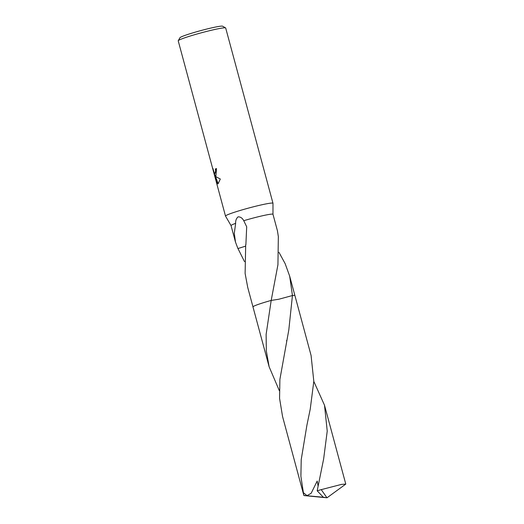 <?xml version="1.0" encoding="UTF-8"?>
<svg xmlns="http://www.w3.org/2000/svg" width="524" height="524" viewBox="0 0 524 524"><rect width="100%" height="100%" fill="white"/><g stroke="black" fill="none" stroke-linecap="round" stroke-linejoin="round"><path stroke-width="0.79" d="M215.934 175.75L215.115 175.795L216.242 176.87L220.309 179.018L218.108 183.806L217.657 183.865L214.729 175.396L216.772 182.968L212.901 168.407L214.185 172.691L214.978 173.483L215.619 170.817L215.325 169.029A24.589 1.716 -15.1 0 1 216.497 168.545L215.934 175.75M272.984 214.303A21.72 1.513 164.9 0 0 272.978 214.277L272.984 203.299A24.589 1.716 164.9 0 0 272.978 203.266L225.693 28.021A24.589 1.716 164.9 0 0 225.608 27.916A24.589 1.716 164.9 0 0 204.504 31.971A24.589 1.716 164.9 0 0 179.3 39.975A24.589 1.716 164.9 0 0 178.245 40.695A24.589 1.716 164.9 0 0 178.219 40.826L225.503 216.078A24.589 1.716 164.9 0 0 225.517 216.104L231.045 225.602M272.978 203.266A24.589 1.716 164.9 0 0 252.614 207.006A24.589 1.716 164.9 0 0 226.584 215.22A24.589 1.716 164.9 0 0 225.503 216.078M225.608 27.916L222.602 26.2A22.132 1.546 164.9 0 0 203.613 29.848A22.132 1.546 164.9 0 0 180.931 37.047A22.132 1.546 164.9 0 0 179.974 37.702L178.245 40.695M278.984 252.345L285.135 263.631L289.674 276.148L292.438 295.536L278.755 299.25L271.19 300.422A21.72 1.513 164.9 0 0 253.937 306.14A21.72 1.513 164.9 0 0 253.013 306.763M244.518 261.646L237.968 248.54A21.72 1.513 -15.1 0 1 237.922 248.54L235.492 242.101L234.3 233.37L235.643 223.342C235.486 220.669 236.278 218.508 238.027 216.871C240.418 216.739 242.324 218.017 243.752 220.709L246.699 226.8L245.88 244.721A21.72 1.513 164.9 0 0 245.697 244.787L245.114 273.436L247.734 287.46L252.974 306.868M294.822 295.477A21.72 1.513 164.9 0 0 292.438 295.536L288.816 329.891L279.895 379.383L279.574 398.371L282.56 416.534L303.75 495.075L300.9 476.375L301.215 459.653L306.9 425.259L310.221 409.211L313.811 381.321L311.079 355.462L294.92 295.582A21.726 1.513 164.9 0 0 292.438 295.536L278.755 299.25L271.19 300.422L277.936 264.738L278.336 236.848A21.72 1.513 -15.1 0 1 278.382 236.848L278.336 236.861M235.643 223.342A21.72 1.513 164.9 0 0 232.001 224.835A21.72 1.513 164.9 0 0 231.038 225.589L235.492 242.101M216.517 168.597A24.176 1.69 164.9 0 0 215.705 168.938L215.999 170.726L214.978 173.483M215.705 168.938L215.325 169.029M214.27 172.861L214.938 175.344M215.796 175.874L215.115 175.795M214.729 175.396L215.266 175.763M215.364 176.077L218.154 183.786M218.036 183.767L217.657 183.865M278.382 236.848L277.432 230.783L272.978 214.277A21.72 1.513 164.9 0 0 243.752 220.709M237.968 248.54L245.507 246.182L237.922 248.54M279.344 390.714L269.133 366.78L266.33 350.91L266.12 334.423L271.19 300.422A21.72 1.513 164.9 0 0 253.937 306.14M271.19 300.422A21.726 1.513 164.9 0 0 252.974 306.9L269.133 366.78M313.811 381.413L324.5 405.216L327.231 431.082L323.642 458.959L317.177 490.811L323.36 497.25L326.983 497.8L321.232 489.632A21.72 1.513 164.9 0 0 317.177 490.811M321.232 489.632L341.537 484.386L345.781 484.097L324.5 405.216M329.989 495.612L326.983 497.8L304.28 495.599L303.75 495.075M318.094 485.938L317.19 481.052L311.164 493.274L307.012 495.632L303.114 492.449M323.446 497.263L303.854 495.449M329.838 495.724L345.781 484.097M294.914 295.556L289.674 276.148M286.661 340.443L286.569 340.869M321.481 469.524L321.395 469.923M326.983 497.8L329.681 495.861"/></g></svg>
